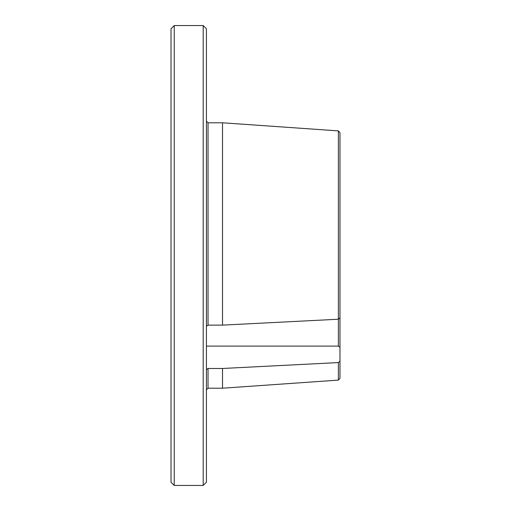 <?xml version="1.0" encoding="UTF-8"?>
<svg xmlns="http://www.w3.org/2000/svg" width="511" height="511" viewBox="0 0 511 511"><rect width="100%" height="100%" fill="white"/><g stroke="black" fill="none" stroke-linecap="round" stroke-linejoin="round"><path stroke-width="0.77" d="M206.418 369.645L208.028 368.476L222.515 368.476L338.378 362.58L338.378 380.107L339.981 378.261L339.981 347.295L338.371 346.1L338.371 319.228L339.981 317.88L339.981 132.739L338.378 130.893L338.378 319.228L222.515 325.124L208.028 325.124L206.418 326.293M171.019 28.769L171.019 482.231L174.238 485.45L174.238 25.55L171.019 28.769M222.515 325.124L222.515 122.793L208.028 122.793L208.028 325.124M338.371 346.1L206.418 346.1M339.981 361.232L338.378 362.58M203.199 25.55L203.199 485.45L206.418 482.231L206.418 28.769L203.199 25.55L174.238 25.55M339.981 347.295L339.981 317.88M222.515 368.476L222.515 388.207L208.028 388.207L206.418 389.816M208.028 368.476L208.028 388.207M338.378 130.893L222.515 122.793M338.378 380.107L222.515 388.207M203.199 485.45L174.238 485.45M208.028 122.793L206.418 121.184"/></g></svg>
